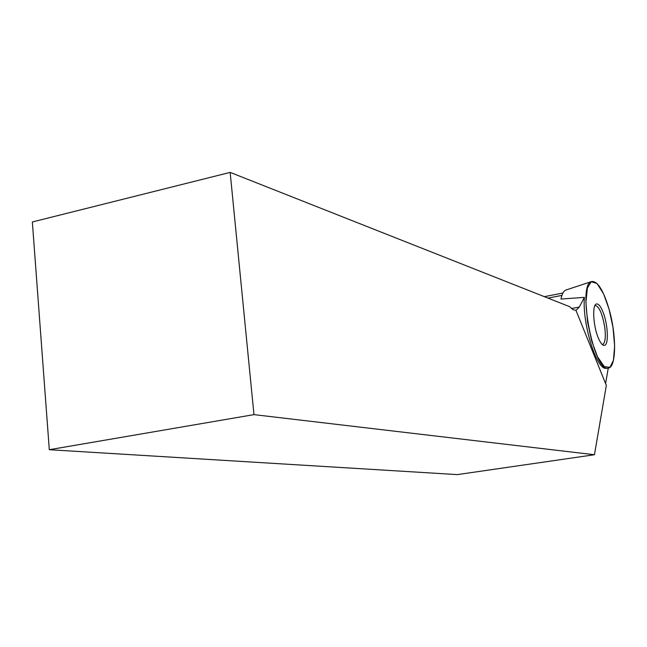 <?xml version="1.0" encoding="UTF-8"?>
<svg xmlns="http://www.w3.org/2000/svg" width="647" height="647" viewBox="0 0 647 647"><rect width="100%" height="100%" fill="white"/><g stroke="black" fill="none" stroke-linecap="round" stroke-linejoin="round"><path stroke-width="0.97" d="M609.053 309.153C616.583 334.976 616.445 367.294 608.374 368.078C593.946 373.529 576.679 283.709 591.73 281.494C597.626 281.016 603.4 290.236 609.053 309.153L612.952 327.139L614.642 346.048L613.429 360.339L609.959 367.334L604.258 366.598L597.472 356.683L591.682 340.953L587.557 322.012L585.899 302.262L587.411 287.98L591.18 281.728L597.003 283.483L603.594 293.859L609.053 309.153M602.947 311.894C600.675 306.282 598.524 303.637 596.51 303.961C592.094 304.438 593.089 325.522 598.184 337.669C600.424 343.088 602.519 345.652 604.468 345.377C608.964 344.924 607.962 324.05 602.947 311.894M591.73 281.494L565.955 290.034C563.674 290.851 562.017 293.859 560.989 299.051L584.403 297.377C582.025 324.276 597.23 371.96 606.627 368.151L605.681 368.192M49.301 449.705L32.35 221.97L230.162 172.393L569.603 306.646L572.935 309.573L576 310.439L606.336 385.41L594.456 454.736L253.964 414.63L49.301 449.705L457.356 474.607L594.456 454.736M230.162 172.393L253.964 414.63M595.03 305.416L595.03 305.416C599.082 306.225 602.317 313.48 604.735 327.188C605.948 337.305 605.212 343.096 602.551 344.544L602.3 344.584M571.495 308.538L579.291 307.058L575.911 310.439M579.291 307.058L584.403 297.377M605.592 383.582L608.261 368.094M561.928 295.396L547.993 298.097M562.914 293.042L544.345 296.658"/></g></svg>
